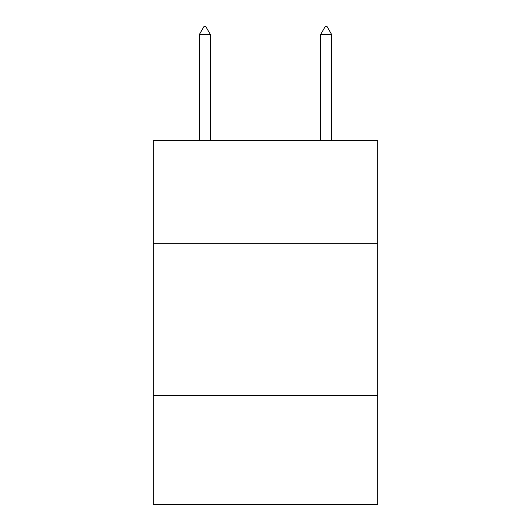 <?xml version="1.0" encoding="UTF-8"?>
<svg xmlns="http://www.w3.org/2000/svg" width="531" height="531" viewBox="0 0 531 531"><rect width="100%" height="100%" fill="white"/><g stroke="black" fill="none" stroke-linecap="round" stroke-linejoin="round"><path stroke-width="0.8" d="M377.667 243.736L377.667 140.662L153.333 140.662L153.333 243.736L377.667 243.736L377.667 504.45L153.333 504.45L153.333 243.736M377.667 395.31L153.333 395.31M210.322 34.435L205.776 26.55L203.957 26.55L199.41 34.435L210.322 34.435L210.322 140.662M199.41 34.435L199.41 140.662M325.224 26.55L327.043 26.55L331.59 34.435L320.678 34.435L325.224 26.55M331.59 140.662L331.59 34.435M320.678 140.662L320.678 34.435"/></g></svg>
